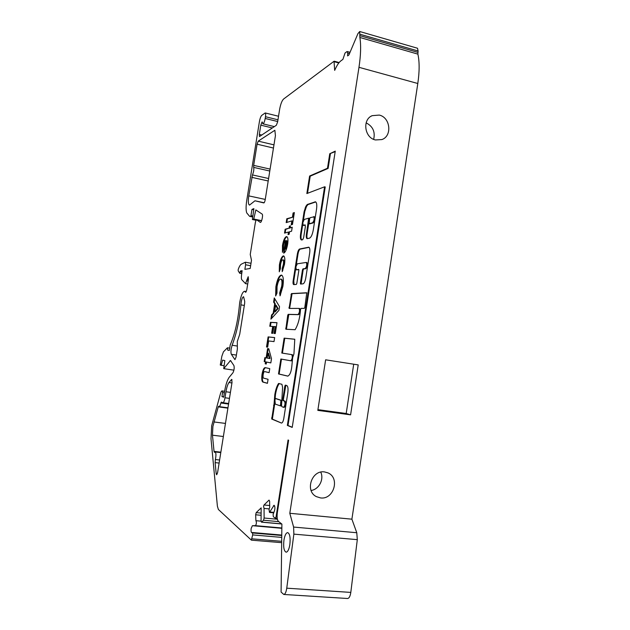 <?xml version="1.0" encoding="UTF-8"?>
<svg xmlns="http://www.w3.org/2000/svg" width="630" height="630" viewBox="0 0 630 630"><rect width="100%" height="100%" fill="white"/><g stroke="black" fill="none" stroke-linecap="round" stroke-linejoin="round"><path stroke-width="0.94" d="M281.657 403.208L281.586 400.412L276.034 398.609M275.436 398.522L274.94 399.837L275.271 404.09L280.413 405.885L280.941 400.326L275.42 398.522M281.689 403.019L282.602 387.293L281.909 384.276L278.539 383.489C276.861 386.032 275.617 389.765 274.806 394.679L274.018 404.436L271.727 419.044L281.452 423.069C282.405 422.974 283.177 421.502 283.768 418.674L287.784 393.002C288.335 388.655 287.965 386.143 286.666 385.481L285.311 385.135L284.839 386.08L282.752 399.436L282.901 400.57L284.476 401.082C285.39 403.436 285.083 405.515 283.563 407.311L282.224 406.854C281.594 406.452 281.421 405.169 281.689 403.019M279.24 383.505L279.169 383.583C277.499 386.119 276.255 389.852 275.436 394.774L274.656 404.523L274.018 404.436M300.534 309.417L301.03 308.385L304.314 308.377L304.825 307.338L306.779 292.761L291.446 293.588L289.099 308.416L299.037 308.401C299.935 310.566 299.596 312.614 298.022 314.543L288.178 314.362L287.713 315.346L285.839 329.238L295.1 329.718C298.1 324.702 299.904 318.048 300.502 309.739L300.534 309.417M295.872 266.915L297.297 263.812L306.29 262.442C307.141 264.513 306.786 266.545 305.219 268.553L302.967 268.86L302.479 269.916L300.416 283.059L300.565 284.043L303.006 283.839C304.195 283.405 305.117 281.46 305.77 278.019L309.661 253.118C310.11 249.661 309.818 247.684 308.779 247.196L299.628 249C298.651 249.472 297.895 251.126 297.368 253.961L293.155 280.744C292.863 282.996 293.044 284.287 293.706 284.61L296.328 284.406L296.817 283.374L298.848 270.388L298.714 269.435L296.273 269.742L295.872 266.915M302.825 222.681L304.266 219.453L308.653 218.153L306.432 234.045C306.078 236.738 306.298 238.274 307.101 238.66L309.519 238.156C311.141 237.337 312.393 234.62 313.275 229.982L316.52 209.262C317.087 204.9 316.725 202.419 315.433 201.805L307.267 204.482L305.873 206.317L304.125 211.578L300.589 234.077C300.132 237.518 300.408 239.479 301.416 239.975L302.676 239.739L303.644 237.597L305.361 226.682L305.109 224.879L303.195 225.359L302.825 222.681M320.749 472.13C324.253 479.335 318.953 489.471 311.094 490.479M324.521 471.925L327.947 472.886C340.247 477.863 333.758 499.921 320.528 497.92L316.347 496.621C304.66 490.998 311.732 469.775 324.521 471.925M212.901 426.447L218.24 406.87L218.618 406.24L219.075 406.618C219.72 406.555 220.319 405.35 220.878 403.003L221.335 402.098L222.878 402.735C223.713 402.562 224.422 400.9 224.997 397.758L225.957 391.758C226.682 387.497 227.674 384.418 228.942 382.528L231.73 379.394L232.021 382.418L217.626 472.398L216.618 474.768L216.2 473.736L215.121 462.617L215.389 459.53C216.184 455.356 216.114 452.828 215.153 451.938L214.42 452.34L214.035 451.387L212.46 435.188L212.901 426.447M237.289 341.499L237.36 349.028L236.077 357.037L234.943 359.643L231.368 354.328C230.871 353.32 230.816 351.485 231.202 348.807L232.123 345.248C236.549 333.506 239.479 320.04 240.92 304.857L241.164 302.29C241.818 298.817 242.621 296.966 243.582 296.746L244.716 301.353L244.645 303.463L239.707 334.325L237.289 341.499M283.965 539.973C283.201 546.934 283.909 551.006 286.107 552.187C287.737 551.99 288.981 549.525 289.832 544.792C290.58 537.784 289.871 533.72 287.69 532.594C286.051 532.799 284.807 535.264 283.965 539.973M366.132 122.858C372.865 126.331 375.378 131.828 373.661 139.356M379.252 115.077C390.427 117.385 392.411 136.088 381.875 139.569L375.441 139.954C364.534 137.852 362.061 119.645 372.173 115.668L379.252 115.077M238.171 269.75L238.203 270.9L239.723 273.255L240.455 270.963L242.141 270.695L241.526 275.168C241.227 277.546 241.329 279.074 241.818 279.744L245.519 283.634L248.196 276.712L248.448 279.373L246.739 290.06L245.621 292.304L244.558 291.257C242.644 291.714 241.038 295.407 239.731 302.337L239.274 306.637C237.754 321.773 234.738 334.522 230.233 344.87L229.344 350.438L227.729 350.146L227.438 347.784L223.437 351.847L221.878 356.17L220.264 365.022L221.193 365.258L222.634 360.108L224.831 360.62L223.721 368.66L230.501 360.51L233.927 365.581C234.47 367.904 234.147 370.298 232.942 372.763L229.123 377.394C227.209 380.221 225.705 384.843 224.619 391.261L223.666 397.231L221.949 396.546L222.603 392.466L222.154 390.868C221.579 390.876 221.004 391.828 220.429 393.734L211.68 425.77L211.011 438.819L217.397 506.213L218.389 509.481L251.346 540.099L252.685 534.917L252.606 532.98L251.772 532.681C251.086 532.279 250.89 530.846 251.181 528.373L252.402 525.696L255.457 525.64C256.528 524.018 256.678 522.372 255.906 520.695L255.654 514.781L256.19 512.615L261.174 507.859L261.056 520.9L261.442 522.152L263.568 520.254L264.12 518.025L264.049 508.41L263.537 506.315L264.025 504.984L269.049 500.094L269.64 501.236L269.711 507.449L269.01 509.339L269.482 512.45L274.082 505.244C275.223 506.803 275.176 509.142 273.948 512.245L273.089 514.497L273.333 516.694L275.373 518.222L276.09 516.773L288.06 439.992L288.619 440.252L277.357 512.481C276.798 516.962 277.153 519.931 278.405 521.396L281.893 524.081L281.09 592.058L283.791 594.46C285.138 594.263 286.13 592.168 286.752 588.184L293.863 534.13L293.611 527.058L289.8 513.285L358.974 67.316C360.809 55.157 361.108 45.203 359.872 37.469L359.722 31.516L357.927 33.642L348.91 54.96L347.595 55.92L347.721 53.101L347.272 51.542L346.839 51.668L345.043 53.014L342.909 59.37L340.869 60.866C338.79 62.48 336.727 65.646 334.68 70.371L334.034 61.26L283.563 99.052C281.901 100.737 280.602 104.139 279.649 109.25L277.625 121.944L276.342 125.276L259.466 136.56L259.308 134.434L260.796 125.149L262.064 121.96L262.923 123.834C263.789 123.543 264.553 121.755 265.198 118.471L265.482 116.723C265.805 114.479 265.71 113.227 265.198 112.951L261.71 115.416C260.765 116.393 260.001 118.464 259.418 121.614L246.771 200.277C245.873 206.12 245.865 210.333 246.732 212.893L249.63 216.358L250.85 216.303L251.968 209.404L253.89 208.632L252.394 219.516L253.756 219.027L255.843 209.916L262.111 214.074C263.364 214.657 261.592 222.894 260.324 222.406L256.623 219.831C256.103 219.964 255.67 220.973 255.307 222.831L250.244 254.473L251.488 260.34L250.189 268.474L244.873 269.349L245.605 264.773L245.385 262.214L241.377 264.151C240.384 264.695 239.376 266.325 238.353 269.041L238.171 269.75M283.791 594.46L347.571 598.5C349.13 598.319 350.209 596.287 350.808 592.405L357.305 539.65L356.777 532.728L351.894 519.175L417.8 83.499C419.541 71.615 419.572 61.819 417.887 54.125L418.092 50.998L417.525 48.25L359.722 31.516M283.28 255.906L283.579 255.906C284.878 256.638 285.177 259.434 284.484 264.285L282.232 271.664L282.201 268.482L283.335 264.482C283.736 261.781 283.579 260.229 282.854 259.828L282.657 259.828C281.736 260.214 281.019 261.844 280.523 264.726L280.397 268.671L279.279 271.79L279.397 264.978C280.295 259.773 281.586 256.749 283.28 255.906L283.854 256.024C282.177 256.875 280.885 259.899 279.996 265.096L279.397 264.978M281.161 275.113L281.531 275.121C283.335 275.987 283.791 279.712 282.909 286.288L280.059 295.848L279.665 292.981L281.704 286.233C282.264 282.027 281.957 279.641 280.799 279.066L280.539 279.051C279.058 279.507 277.901 282.051 277.05 286.689L276.98 293.139L275.656 295.974L275.869 286.8C277.137 279.759 278.901 275.861 281.161 275.113L281.838 275.223M273.617 302.093L274.27 297.927L279.523 306.652L278.94 310.37L270.916 319.134L271.577 314.961L273.176 313.283L274.688 303.755L273.617 302.093L274.207 302.195L274.759 298.73M262.025 374.338C262.962 369.408 264.159 367.203 265.616 367.723L269.75 368.629L269.112 372.661L264.781 371.637C264.12 371.338 263.584 372.306 263.159 374.535C262.868 377.165 263.159 378.394 264.025 378.228L268.065 379.291L267.427 383.331L263.584 382.252C261.907 382.308 261.387 379.669 262.025 374.338L262.623 374.433C263.458 369.826 264.568 367.605 265.954 367.786M292.47 216.941L293.092 213.003L294.36 212.586L292.485 224.461L291.225 224.831L291.848 220.886L286.185 222.618L286.792 218.752L293.068 217.066L293.69 213.129L293.092 213.003M253.677 165.383L257.087 144.191L258.229 141.136L274.869 130.26L275.428 135.694L265.198 199.789C264.828 201.695 264.372 202.742 263.828 202.923L254.961 200.789L249.504 205.104C248.244 204.396 248 201.324 248.779 195.883L252.472 174.927C253.677 171.966 254.079 169.454 253.685 167.391L253.677 165.383L270.097 169.1M335.262 151.129L329.75 153.744L327.482 168.257L309.606 176.022L306.849 193.552L324.592 186.803L287.343 425.423L292.218 427.416L335.262 151.129M291.753 354.603C292.69 356.863 292.367 358.927 290.792 360.785L280.854 359.013L278.507 373.952L287.745 376.118C290.06 375.141 291.477 371.283 291.997 364.534L292.643 357.62L293.934 353.926L294.777 339.239L284.13 338.145L281.791 353.044L292.399 354.706L293.013 356.564M267.6 348.579L268.766 348.752L271.491 358.698L270.829 362.904L266.569 362.053L266.254 364.038L265.191 363.817L265.506 361.841L264.206 361.581L264.828 357.643L266.128 357.887L267.6 348.579L268.774 348.76M266.514 346.988L268.112 336.9L274.649 337.578L274.011 341.602L268.64 340.956L267.655 347.146L266.514 346.988M269.79 326.261L270.412 322.347L276.995 322.67L275.279 333.561L274.082 333.459L275.16 326.608L273.885 326.529L272.806 333.341L271.632 333.238L272.703 326.45L269.79 326.261M287.658 244.157C286.689 249.496 285.358 252.488 283.665 253.126L285.421 240.613C284.579 241.258 283.941 242.826 283.508 245.322L283.429 248.929L282.429 252.291L282.476 245.511C283.382 240.432 284.658 237.471 286.311 236.636L286.737 236.612C287.965 237.187 288.272 239.699 287.658 244.157M290.461 225.855L290.147 227.824L292.225 227.233L291.595 231.202L289.524 231.761L289.131 234.297L288.06 234.573L288.461 232.053L284.524 233.116L285.138 229.241L289.075 228.131L289.391 226.17L290.461 225.855M351.894 519.175L289.8 513.285M325.631 359.809L358.202 364.904L350.595 414.847L317.819 410.374L325.631 359.809M269.089 508.89L264.049 508.41M223.737 396.79L221.949 396.546M233.927 370.164L223.721 368.66M224.13 365.691L221.193 365.258M229.351 350.39L227.729 350.146M242.062 271.262L240.455 270.963M261.623 220.65L253.756 219.027M256.103 220.28L252.394 219.516M253.732 209.774L251.968 209.404M252.78 216.704L250.85 216.303M418.092 50.998L360.132 34.28M417.887 52.369L359.919 35.682M244.322 305.448L240.92 304.857M231.934 382.953L228.942 382.528M353.714 364.203L346.193 413.508L317.93 409.65M346.193 413.508L350.595 414.847M293.69 213.129L294.305 212.924M291.871 224.634L292.446 221.012L291.848 220.886M286.823 222.421L287.382 218.878L286.792 218.752M287.382 218.878L293.068 217.066M305.314 225.107L303.684 225.422M302.746 224.422L301.203 234.202C300.793 237.203 300.967 239.116 301.738 239.951M315.74 201.939L307.889 204.616L306.495 206.451L304.739 211.704L303.306 220.831M308.7 218.177L309.283 218.287L309.417 219.193L307.062 234.179C306.747 236.439 306.881 237.919 307.448 238.628M309.716 223.831L313 222.965M312.496 222.855L313.071 222.981C314.772 221.161 315.205 219.082 314.386 216.728L310.125 217.704L309.629 218.807L309.133 223.721L312.433 222.847C314.126 221.028 314.567 218.941 313.748 216.594M306.818 262.568L306.928 262.568C307.786 264.639 307.432 266.671 305.857 268.679L303.605 268.978L303.117 270.034L301.069 284.004M298.848 269.616L296.809 269.829M295.761 268.238L293.785 280.862L294.092 284.595M309.078 247.338L300.25 249.126C299.274 249.59 298.518 251.244 297.99 254.087L296.187 265.569M335.184 151.633L329.75 153.744M324.592 186.803L325.238 186.945L288.005 425.51L292.241 427.234M288.005 425.51L287.343 425.423M330.396 153.901L328.128 168.407L310.22 176.164L307.527 193.292M310.22 176.164L309.606 176.022M328.128 168.407L327.482 168.257M269.12 372.606L265.261 371.716M267.443 383.253L264.19 382.339C262.513 382.394 261.986 379.756 262.623 374.433M299.092 308.416L299.683 308.511C300.589 310.677 300.25 312.724 298.667 314.654L288.808 314.472L286.374 329.277M306.912 292.903L292.068 293.698L289.611 308.416M292.493 359.588L291.438 360.888L290.8 360.793L291.438 360.888M294.777 339.271L284.76 338.247L282.421 353.139L292.399 354.706M282.421 353.139L281.791 353.044M284.76 338.247L284.13 338.145M281.484 359.124L279.137 374.039L287.949 376.11M279.137 374.039L278.507 373.952M274.617 404.523L272.365 419.131L281.067 422.864M274.578 404.499L273.94 404.413M285.839 385.276L283.398 399.53L283.555 400.656L285.13 401.176C286.044 403.531 285.744 405.602 284.217 407.405L283.626 407.319M280.452 405.885L281.082 405.98L281.555 404.87M270.829 362.872L266.569 362.053M266.262 364.006L265.191 363.817M265.797 363.904L266.104 361.927L265.506 361.841M266.104 361.927L264.206 361.581M264.805 361.667L265.427 357.753M268.199 348.673L266.734 357.982L266.128 357.887M269.404 358.494L270.01 358.588L268.569 353.288L267.97 353.194L267.199 358.084L269.404 358.494L267.97 353.194M267.112 347.075L268.711 336.995L268.112 336.9M268.711 336.995L274.641 337.617M270.396 326.301L271.01 322.45L270.412 322.347M271.01 322.45L276.987 322.741M274.696 333.514L275.767 326.71L275.16 326.608M272.239 333.294L273.302 326.553L272.703 326.45M271.656 318.331L272.176 315.063L271.577 314.961M272.176 315.063L273.774 313.386L273.176 313.283M273.774 313.386L275.286 303.857L274.688 303.755M275.286 303.857L274.207 302.195M274.593 311.811L275.192 311.913L278.027 308.613L276.231 305.329L275.633 305.227L274.593 311.811L277.42 308.511L275.633 305.227M278.027 308.613L277.42 308.511M280.515 294.887L280.263 293.092L279.665 292.981M280.263 293.092L282.311 286.343L281.704 286.233M282.311 286.343C282.87 282.138 282.563 279.752 281.397 279.177L280.799 279.066M276.113 294.99L276.46 286.91L275.869 286.8M276.46 286.91C277.728 279.87 279.5 275.971 281.76 275.223M282.823 270.483L282.799 268.593L282.201 268.482M282.799 268.593L283.941 264.6L283.335 264.482M283.941 264.6C284.335 261.899 284.177 260.348 283.453 259.938L282.854 259.828M279.673 270.703L279.996 265.096M284.075 252.976L286.012 240.731L285.421 240.613M282.768 251.165L283.067 245.629L282.476 245.511M283.067 245.629C283.973 240.55 285.248 237.589 286.91 236.754L286.311 236.636M285.012 249.055L285.611 249.173L287.138 244.842L287.311 242.054L286.933 240.778L286.335 240.66L285.012 249.055L286.548 244.723L286.335 240.66M287.311 242.054L286.721 241.936M287.138 244.842L286.548 244.723M292.178 227.54L290.147 227.824M288.705 234.407L289.052 232.171L288.461 232.053M285.154 232.942L285.721 229.367L285.138 229.241M285.721 229.367L289.075 228.131M289.674 228.249L289.981 226.288L289.391 226.17M289.981 226.288L290.414 226.162M274.893 402.184L274.263 402.098M225.461 423.415L213.885 421.95M219.61 460.002L215.389 459.53M237.226 346.043L232.123 345.248M281.846 528.31L252.402 525.696M261.009 513.064L256.19 512.615M269.687 505.536L264.025 504.984M273.853 512.371L269.994 512.009M417.8 83.499L358.974 67.316M277.098 516.868L276.09 516.773M274.696 506.024L273.341 505.89M277.389 519.246L264.12 518.025M278.72 521.64L263.568 520.254M281.642 523.884L261.615 522.073M261.025 515.285L255.654 514.781M281.846 527.987L255.457 525.64M252.276 532.515L281.767 535.059L252.354 532.547M281.76 535.248L252.488 532.728M281.76 535.492L252.606 532.98M281.736 537.398L252.685 534.917M281.689 541.312L252.071 538.831M224.619 391.277L222.492 390.986M224.39 392.71L222.603 392.466M231.037 361.069L229.871 360.888M245.889 292.178L245.409 292.092M248.377 279.815L246.952 279.562M248.173 281.067L246.755 280.807M241.936 272.176L240.314 271.877M250.63 265.718L245.605 264.773M256.623 219.831L261.544 220.846L256.693 219.862M252.874 216.035L251.102 215.673M277.964 119.794L265.482 116.723M338.806 62.968L334.435 61.771M349.493 53.589L347.721 53.101M417.887 54.125L359.872 37.469M356.777 532.728L293.611 527.058M357.305 539.65L293.863 534.13M350.808 592.405L286.752 588.184M261.828 135.033L259.308 134.434M272.357 127.953L260.796 125.149M262.419 122.149L261.954 122.039M277.688 121.535L265.198 118.471M273.459 148.042L257.087 144.191M269.79 171.021L253.685 167.391M268.593 178.518L252.472 174.927M268.199 180.983L251.756 177.329M265.254 199.419L248.779 195.883M264.143 202.75L254.969 200.789L264.143 202.75M273.963 144.853L258.229 141.136M236.384 355.092L231.368 354.328M229.47 398.373L224.997 397.758M230.423 392.38L225.957 391.758M231.982 379.646L231.423 379.567M217.279 473.847L216.2 473.736M219.122 463.066L215.121 462.617M220.862 452.175L214.035 451.387M223.366 436.511L212.46 435.188M227.902 408.153L218.24 406.87M228.564 404.035L220.878 403.003M303.959 225.477L303.337 225.351M301.203 234.202L300.589 234.077M304.739 211.704L304.125 211.578M305.763 208.089L305.141 207.955M306.495 206.451L305.873 206.317M307.889 204.616L307.267 204.482M315.551 201.986L314.921 201.844M307.062 234.179L306.432 234.045M309.417 219.193L308.779 219.059M309.818 223.855L309.18 223.721M305.857 268.679L305.219 268.553M296.99 269.868L296.368 269.742M293.785 280.862L293.155 280.744M297.99 254.087L297.368 253.961M300.25 249.126L299.628 249M309.031 247.299L308.503 247.196M301.053 283.177L300.416 283.059M303.117 270.034L302.479 269.916M303.605 268.978L302.967 268.86M265.506 371.747L264.899 371.661M264.19 382.339L263.584 382.252M298.667 314.654L298.022 314.543M289.587 307.542L288.957 307.432M291.603 294.706L290.973 294.588M292.068 293.698L291.446 293.588M286.319 328.325L285.689 328.222M288.343 315.457L287.713 315.346M288.808 314.472L288.178 314.362M272.365 419.131L271.727 419.044M272.223 418.005L271.593 417.926M274.2 405.421L273.57 405.334M274.861 402.712L274.223 402.625M279.169 383.583L278.539 383.489M285.13 401.176L284.476 401.082M283.555 400.656L282.901 400.57M283.398 399.53L282.752 399.436M285.492 386.166L284.839 386.08M281.775 401.231L281.122 401.137M281.586 400.412L280.941 400.326M281.555 404.736L280.917 404.649M269.482 512.45L273.546 512.828M275.373 518.222L277.231 518.388M261.442 522.152L281.775 523.995M255.906 520.695L261.064 521.167M251.457 540.154L281.673 542.666M227.438 347.784L229.714 348.13M244.558 291.257L246.275 291.556M245.519 283.634L247.7 284.028M239.723 273.255L241.739 273.625M245.385 262.214L251.023 263.277M249.63 216.358L252.74 217.004M265.198 112.951L278.531 116.251M334.223 61.204L339.137 62.551M347.272 51.542L350.028 52.314M262.923 123.834L274.349 126.614M372.173 115.668L371.188 116.188M222.878 402.735L228.643 403.507M215.153 451.938L220.799 452.592M219.075 406.618L227.958 407.791M316.347 496.621L315.638 496.196M303.817 225.485L303.195 225.359M309.283 218.287L308.653 218.153M313.071 222.981L312.433 222.847M309.763 223.855L309.133 223.721M306.928 262.568L306.29 262.442M296.895 269.861L296.273 269.742M264.781 371.637L265.38 371.724M299.683 308.511L299.037 308.401M284.217 407.405L283.563 407.311M281.082 405.98L280.429 405.885"/></g></svg>
